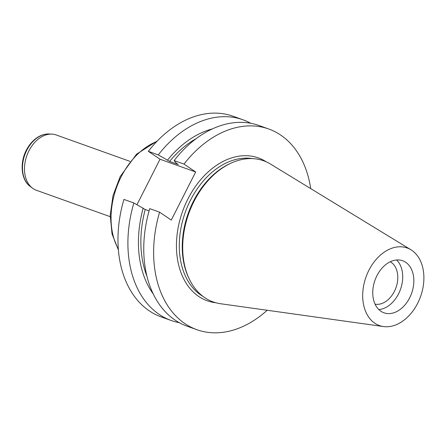 <?xml version="1.0" encoding="UTF-8"?>
<svg xmlns="http://www.w3.org/2000/svg" width="446" height="446" viewBox="0 0 446 446"><rect width="100%" height="100%" fill="white"/><g stroke="black" fill="none" stroke-linecap="round" stroke-linejoin="round"><path stroke-width="0.67" d="M159.596 212.173A106.583 74.967 109.7 0 0 196.909 329.7L187.041 326.171A106.583 74.967 109.7 0 1 149.728 208.644L159.596 212.173L171.281 220.068L195.677 171.983L160.025 159.228L136.967 204.681M196.909 329.7A106.583 74.967 109.7 0 0 267.193 310.265M195.677 171.983L183.986 164.089L174.118 160.56A106.583 74.967 109.7 0 1 258.853 125.465L268.721 129A106.583 74.967 -70.3 0 1 310.723 188.608M183.986 164.089A106.583 74.967 -70.3 0 1 268.721 129M123.938 199.418L133.872 202.969A106.583 74.967 -70.3 0 0 171.192 320.501L161.257 316.944A106.583 74.967 109.7 0 1 123.938 199.418M179.348 322.698A106.583 74.967 -70.3 0 1 171.192 320.501M148.334 151.333L158.269 154.89A106.583 74.967 -70.3 0 1 243.003 119.796L233.068 116.244A106.583 74.967 109.7 0 0 148.334 151.333L160.025 159.228M243.003 119.796A106.583 74.967 -70.3 0 1 250.702 123.269M383.499 326.556L220.569 303.737A74.95 52.717 -70.3 0 1 189.305 279.112L188.753 277.958A73.852 51.948 -70.3 0 1 193.386 201.352A73.852 51.948 -70.3 0 1 229.59 163.821L230.749 163.281A74.95 52.717 -70.3 0 1 270.538 164.078L410.961 249.799A41.194 28.973 -70.3 0 1 420.572 296.529A41.194 28.973 -70.3 0 1 383.499 326.556A41.194 28.973 -70.3 0 1 368.898 270.293A41.194 28.973 -70.3 0 1 410.961 249.799M189.305 279.112A74.95 52.717 -70.3 0 1 194.004 201.369A74.95 52.717 -70.3 0 1 230.749 163.281M376.915 275.706A27.652 19.451 -70.3 0 1 402.61 260.732A27.652 19.451 -70.3 0 1 411.608 293.317A27.652 19.451 -70.3 0 1 383.978 312.802A27.652 19.451 -70.3 0 1 380.878 311.23A27.652 19.451 -70.3 0 1 376.915 275.706M396.606 259.968A27.652 19.451 -70.3 0 1 400.486 289.342A27.652 19.451 -70.3 0 1 378.855 309.585M390.239 261.763A22.657 15.939 -70.3 0 1 395.959 287.72A22.657 15.939 -70.3 0 1 375.075 304.161M149.087 210.874L145.223 209.492L133.872 202.969M158.269 154.89L169.614 161.407L178.261 164.502L176.242 163.141L174.118 160.56M196.268 138.567A93.995 66.114 109.7 0 0 169.614 161.407M212.357 128.905A97.261 68.416 109.7 0 0 167.596 160.042M143.199 208.126A97.261 68.416 109.7 0 0 153.279 294.014M145.223 209.492A93.995 66.114 109.7 0 0 146.974 276.342M129.976 161.357L56.202 134.96A29.375 20.661 109.7 0 0 51.887 134.118A29.375 20.661 109.7 0 0 26.849 155.654A29.375 20.661 109.7 0 0 32.536 188.19A29.375 20.661 109.7 0 0 36.41 190.275L110.184 216.667M215.831 302.762A75.865 53.364 -70.3 0 1 187.894 199.005A75.865 53.364 -70.3 0 1 266.256 161.826M252.458 158.609A73.852 51.948 109.7 0 0 190.431 200.293A73.852 51.948 109.7 0 0 203.125 296.495M156.819 141.482A67.14 47.226 109.7 0 0 121.178 176.778A67.14 47.226 109.7 0 0 118.329 249.058M51.887 134.118L49.105 133.984A28.538 20.076 109.7 0 0 24.781 154.918A28.538 20.076 109.7 0 0 30.306 186.528L32.536 188.19M118.396 249.927L112.041 233.972L110.212 215.301L113.011 195.588L120.169 176.599L136.504 154.216L157.421 140.858M49.105 133.984C45.063 133.839 41.121 135.015 37.291 137.519C33.233 140.217 29.849 143.946 27.134 148.708C19.524 161.664 20.672 179.716 30.306 186.528"/></g></svg>
